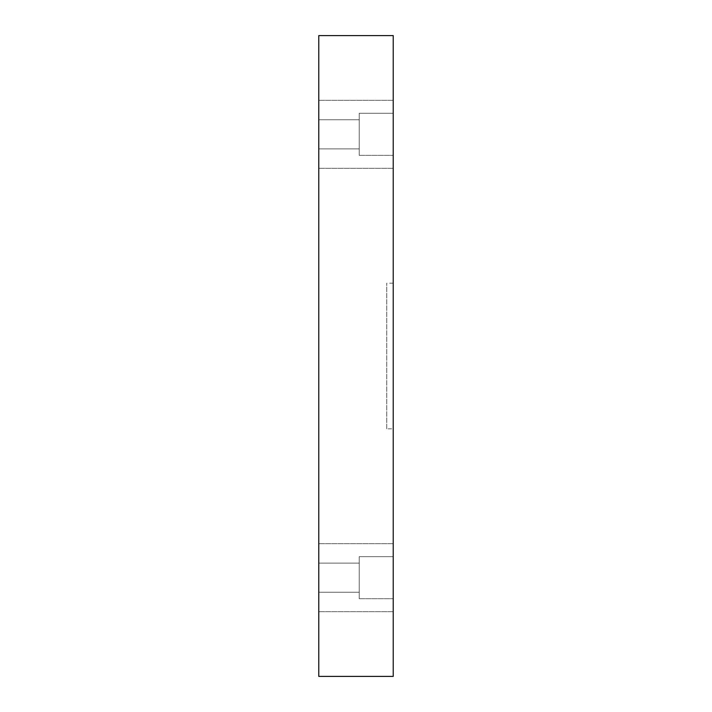 <?xml version="1.0" encoding="UTF-8"?>
<svg xmlns="http://www.w3.org/2000/svg" width="712" height="712" viewBox="0 0 712 712"><rect width="100%" height="100%" fill="white"/><g stroke="black" fill="none" stroke-linecap="round" stroke-linejoin="round"><path stroke-width="0.53" stroke-dasharray="3.56 2.67" d="M393.22 676.4L393.22 35.6L318.78 35.6L318.78 676.4L393.22 676.4M393.22 113.27L393.22 155.35L393.22 113.27L393.22 155.35L393.22 113.27L359.24 113.27L359.24 155.35L359.24 113.27L359.24 155.35L359.24 113.27L393.22 113.27M393.22 556.651L393.22 598.73L393.22 556.651L393.22 598.73L393.22 556.651L359.24 556.651L359.24 598.73L359.24 556.651L359.24 598.73L359.24 556.651L393.22 556.651M393.22 577.69L393.22 543.71L393.22 577.69M393.22 134.31L393.22 168.29L393.22 134.31M393.22 428.82L393.22 283.18L393.22 428.82L386.75 428.82L386.75 283.18L386.75 428.82M318.78 134.31L318.78 168.29L318.78 134.31M318.78 577.69L318.78 543.71L318.78 577.69M359.24 134.31L359.24 148.87L359.24 134.31M359.24 577.69L359.24 592.251L359.24 577.69M359.24 119.75L318.78 119.75L359.24 119.75M359.24 148.87L318.78 148.87L359.24 148.87M359.24 155.35L393.22 155.35L359.24 155.35M359.24 563.13L318.78 563.13L359.24 563.13M359.24 592.251L318.78 592.251L359.24 592.251M359.24 598.73L393.22 598.73L359.24 598.73M393.22 543.71L318.78 543.71L393.22 543.71M393.22 611.67L318.78 611.67L393.22 611.67M393.22 100.33L318.78 100.33L393.22 100.33M393.22 168.29L318.78 168.29L393.22 168.29M393.22 283.18L386.75 283.18"/><path stroke-width="1.07" d="M393.22 35.6L393.22 676.4L318.78 676.4L318.78 35.6L393.22 35.6"/></g></svg>
